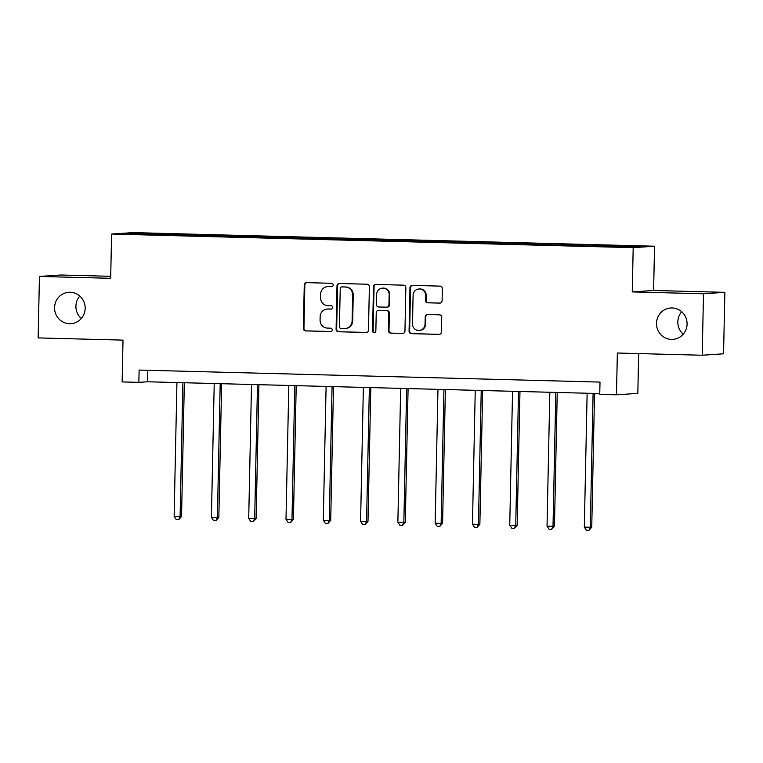 <?xml version="1.0" encoding="UTF-8"?>
<svg xmlns="http://www.w3.org/2000/svg" width="763" height="763" viewBox="0 0 763 763"><rect width="100%" height="100%" fill="white"/><g stroke="black" fill="none" stroke-linecap="round" stroke-linejoin="round"><path stroke-width="1.14" d="M333.202 285.028A1.688 1.64 -93.9 0 0 331.6 283.292L306.669 282.644A2.413 2.346 -93.9 0 0 304.265 284.99L303.359 328.433A2.413 2.346 -93.9 0 0 305.658 330.904L330.589 331.552A1.688 1.64 -93.9 0 0 332.267 329.912A1.688 1.64 -93.9 0 0 330.656 328.176L327.432 328.09A7.725 7.506 -93.9 0 1 320.079 320.174L320.155 316.559A7.725 7.506 -93.9 0 1 327.832 309.025L331.056 309.11A1.688 1.64 -93.9 0 0 332.735 307.47A1.688 1.64 -93.9 0 0 331.123 305.734L327.899 305.648A7.725 7.506 -93.9 0 1 320.555 297.732L320.632 294.117A7.725 7.506 -93.9 0 1 328.3 286.583L331.524 286.669A1.688 1.64 -93.9 0 0 333.202 285.028M656.485 323.293A15.746 15.298 -93.9 0 0 672.842 339.392A15.746 15.298 -93.9 0 0 687.082 324.094A15.746 15.298 -93.9 0 0 670.725 307.985A15.746 15.298 -93.9 0 0 656.485 323.293M681.702 311.743A15.746 15.298 -93.9 0 0 683.209 334.194M54.574 307.594A15.746 15.298 -93.9 0 0 70.93 323.693A15.746 15.298 -93.9 0 0 85.17 308.386A15.746 15.298 -93.9 0 0 68.813 292.286A15.746 15.298 -93.9 0 0 54.574 307.594M79.791 296.044A15.746 15.298 -93.9 0 0 81.298 318.495M439.698 303.13A2.413 2.346 -93.9 0 0 442.101 300.784L442.349 288.595A2.413 2.346 -93.9 0 0 440.06 286.125L412.373 285.4A2.413 2.346 -93.9 0 0 409.969 287.746L409.063 331.19A2.413 2.346 -93.9 0 0 411.362 333.66L439.049 334.385A2.413 2.346 -93.9 0 0 441.443 332.029L441.748 317.313A2.413 2.346 -93.9 0 0 439.459 314.842L427.604 314.528A2.413 2.346 -93.9 0 0 425.21 316.883L425.058 324.18A6.457 6.276 -93.9 0 1 419.211 330.465A6.457 6.276 -93.9 0 1 412.506 323.855L413.098 295.262A6.457 6.276 -93.9 0 1 418.944 288.977A6.457 6.276 -93.9 0 1 425.659 295.586L425.554 300.355A2.413 2.346 -93.9 0 0 427.852 302.825L440.127 303.102M110.711 276.311L60.792 275.004L39.438 276.444L38.15 337.914L123.015 340.126L122.137 381.92L138.866 382.358L139.124 370.065L600.004 382.082L599.747 394.376L616.475 394.814L637.83 393.374L638.66 353.574M703.496 293.774L724.85 292.334L653.614 290.474L632.26 291.914L703.496 293.774L702.208 355.234L617.353 353.021L616.475 394.814M632.26 291.914L633.195 247.66L111.598 234.05L132.953 232.61L654.54 246.22L633.195 247.66M39.438 276.444L110.673 278.304L111.598 234.05M369.378 286.688A2.413 2.346 -93.9 0 0 367.089 284.217L339.401 283.493A2.413 2.346 -93.9 0 0 336.998 285.848L336.092 329.282A2.413 2.346 -93.9 0 0 338.391 331.762L366.078 332.487A2.413 2.346 -93.9 0 0 368.472 330.131L369.378 286.688M375.882 284.446L403.57 285.171A2.413 2.346 -93.9 0 1 405.868 287.641L404.953 331.085A2.413 2.346 -93.9 0 1 402.559 333.431L390.713 333.126A2.413 2.346 -93.9 0 1 388.415 330.646L388.787 313.03A2.413 2.346 -93.9 0 0 386.488 310.56L378.629 310.35A2.413 2.346 -93.9 0 0 376.235 312.706L375.844 331.047A1.688 1.64 -93.9 0 1 374.318 332.687A1.688 1.64 -93.9 0 1 372.563 330.961L373.489 286.802A2.413 2.346 -93.9 0 1 375.882 284.446M724.85 292.334L723.562 353.794L702.208 355.234M587.491 244.856L177.293 234.165L134.546 233.24L125.781 233.831L588.845 246.106L631.592 247.031L640.367 246.439L587.491 244.856L587.462 246.077M585.126 246.01L585.383 244.999M562.226 245.219L562.436 244.408M547.844 245.037L548.092 244.026M524.944 244.246L525.144 243.435M510.552 244.065L510.8 243.054M487.652 243.273L487.853 242.462M473.26 243.092L473.508 242.081M450.361 242.3L450.561 241.489M435.969 242.119L436.217 241.108M413.069 241.327L413.269 240.517M398.677 241.146L398.935 240.135M375.777 240.355L375.978 239.544M361.385 240.173L361.643 239.162M338.486 239.382L338.696 238.571M324.094 239.201L324.351 238.19M301.194 238.409L301.404 237.598M286.802 238.228L287.06 237.217M263.903 237.436L264.112 236.625M249.511 237.255L249.768 236.244M226.611 236.463L226.821 235.653M212.219 236.282L212.476 235.271M189.319 235.49L189.529 234.68M174.927 235.309L175.185 234.308M135.127 234.079L134.546 233.24M653.614 290.474L654.54 246.22M138.866 382.358L147.526 381.777L599.756 393.565M599.518 246.191L599.728 245.381M147.764 370.293L147.526 381.777M177.264 235.376L177.293 234.165M214.556 236.349L214.584 235.138M251.847 237.322L251.876 236.11M289.139 238.294L289.167 237.083M326.43 239.267L326.459 238.056M363.722 240.24L363.741 239.029M401.014 241.213L401.033 240.002M438.305 242.186L438.324 240.974M475.597 243.159L475.616 241.947M512.879 244.131L512.908 242.92M550.171 245.104L550.199 243.883M331.934 286.63L328.872 286.545A7.725 7.506 -93.9 0 0 328.195 286.564L327.623 286.602M327.146 309.044L327.728 309.005A7.725 7.506 -93.9 0 1 328.405 308.986L331.466 309.072M306.745 282.644A2.413 2.346 -93.9 0 0 304.847 284.952L303.941 328.395A2.413 2.346 -93.9 0 0 306.23 330.865L330.999 331.514M339.478 283.502A2.413 2.346 -93.9 0 0 337.58 285.81L336.664 329.244A2.413 2.346 -93.9 0 0 338.963 331.724L366.564 332.439M341.91 286.945A1.688 1.64 -93.9 0 0 340.231 288.586L339.43 326.717A1.688 1.64 -93.9 0 0 341.042 328.452L344.437 328.538A7.725 7.506 -93.9 0 0 352.115 321.013L352.659 294.947A7.725 7.506 -93.9 0 0 345.315 287.031L342.482 286.907A1.688 1.64 -93.9 0 0 342.186 286.926M345.124 328.519L345.696 328.481A7.725 7.506 -93.9 0 0 352.687 320.975L352.115 321.013M342.482 286.907L345.887 286.993A7.725 7.506 -93.9 0 1 353.231 294.909L352.687 320.975M403.055 333.393L390.713 333.126M378.419 310.36L378.992 310.322A2.413 2.346 -93.9 0 1 379.201 310.312L387.07 310.522A2.413 2.346 -93.9 0 1 389.359 312.992L388.996 330.608A2.413 2.346 -93.9 0 0 391.285 333.088M375.968 284.446A2.413 2.346 -93.9 0 0 374.061 286.764L373.136 330.923A1.688 1.64 -93.9 0 0 374.604 332.649M389.168 294.756A6.457 6.276 -93.9 0 0 382.454 288.147A6.457 6.276 -93.9 0 0 376.617 294.423L376.407 304.504A2.413 2.346 -93.9 0 0 378.696 306.974L386.555 307.184A2.413 2.346 -93.9 0 0 388.958 304.828L389.168 294.756L389.74 294.718A6.457 6.276 -93.9 0 0 383.036 288.109L382.454 288.147M386.774 307.174L387.346 307.136A2.413 2.346 -93.9 0 0 389.531 304.79L388.958 304.828M389.74 294.718L389.531 304.79M418.944 288.977L419.526 288.939A6.457 6.276 -93.9 0 1 426.231 295.548L426.135 300.307A2.413 2.346 -93.9 0 0 428.424 302.787L440.194 303.092M419.211 330.465L419.793 330.427A6.457 6.276 -93.9 0 0 425.63 324.141L425.058 324.18M427.69 314.528A2.413 2.346 -93.9 0 0 425.783 316.845L425.63 324.141M412.449 285.4A2.413 2.346 -93.9 0 0 410.551 287.708L409.636 331.152A2.413 2.346 -93.9 0 0 411.934 333.622L439.536 334.347M176.93 382.54L174.126 516.408L180.097 516.57L181.546 516.465L184.341 382.73M181.546 516.465L178.676 519.689L180.097 516.57L182.901 382.692M178.676 519.689L176.282 519.622L174.126 516.408M214.222 383.512L211.418 517.381L217.388 517.543L218.838 517.438L221.632 383.703M218.838 517.438L215.967 520.662L217.388 517.543L220.192 383.665M215.967 520.662L213.573 520.595L211.418 517.381M251.513 384.485L248.709 518.354L254.68 518.516L256.13 518.411L258.924 384.676M256.13 518.411L253.259 521.634L254.68 518.516L257.484 384.638M253.259 521.634L250.865 521.568L248.709 518.354M288.805 385.458L286.001 519.326L291.971 519.489L293.412 519.384L296.216 385.649M293.412 519.384L290.55 522.607L291.971 519.489L294.776 385.611M290.55 522.607L288.156 522.541L286.001 519.326M326.097 386.431L323.293 520.299L329.263 520.461L330.703 520.356L333.507 386.622M330.703 520.356L327.832 523.58L329.263 520.461L332.067 386.583M327.832 523.58L325.448 523.513L323.293 520.299M363.379 387.404L360.575 521.272L366.555 521.434L367.995 521.329L370.799 387.594M367.995 521.329L365.124 524.553L366.555 521.434L369.359 387.556M365.124 524.553L362.74 524.486L360.575 521.272M400.67 388.377L397.866 522.245L403.846 522.407L405.287 522.302L408.091 388.567M405.287 522.302L402.416 525.526L403.846 522.407L406.65 388.529M402.416 525.526L400.031 525.459L397.866 522.245M437.962 389.349L435.158 523.218L441.138 523.38L442.578 523.275L445.382 389.54M442.578 523.275L439.707 526.499L441.138 523.38L443.942 389.502M439.707 526.499L437.323 526.432L435.158 523.218M475.254 390.322L472.45 524.191L478.43 524.353L479.87 524.248L482.674 390.513M479.87 524.248L476.999 527.471L478.43 524.353L481.234 390.475M476.999 527.471L474.605 527.405L472.45 524.191M512.545 391.295L509.741 525.163L515.721 525.325L517.161 525.221L519.965 391.486M517.161 525.221L514.291 528.444L515.721 525.325L518.525 391.448M514.291 528.444L511.897 528.377L509.741 525.163M549.837 392.268L547.033 526.136L553.013 526.298L554.453 526.193L557.248 392.459M554.453 526.193L551.582 529.417L553.013 526.298L555.817 392.42M551.582 529.417L549.188 529.35L547.033 526.136M587.129 393.241L584.324 527.109L590.295 527.271L591.745 527.166L594.539 393.431M591.745 527.166L588.874 530.39L590.295 527.271L593.099 393.393M588.874 530.39L586.48 530.323L584.324 527.109M328.872 286.545L328.3 286.583M328.405 308.986L327.832 309.025M306.23 330.865L305.658 330.904M303.941 328.395L303.359 328.433M304.847 284.952L304.265 284.99M338.963 331.724L338.391 331.762M336.664 329.244L336.092 329.282M337.58 285.81L336.998 285.848M353.231 294.909L352.659 294.947M345.887 286.993L345.315 287.031M388.996 330.608L388.415 330.646M389.359 312.992L388.787 313.03M387.07 310.522L386.488 310.56M379.201 310.312L378.629 310.35M373.136 330.923L372.563 330.961M374.061 286.764L373.489 286.802M428.424 302.787L427.852 302.825M426.135 300.307L425.554 300.355M426.231 295.548L425.659 295.586M425.783 316.845L425.21 316.883M411.934 333.622L411.362 333.66M409.636 331.152L409.063 331.19M410.551 287.708L409.969 287.746M342.339 286.907L341.757 286.945"/></g></svg>
